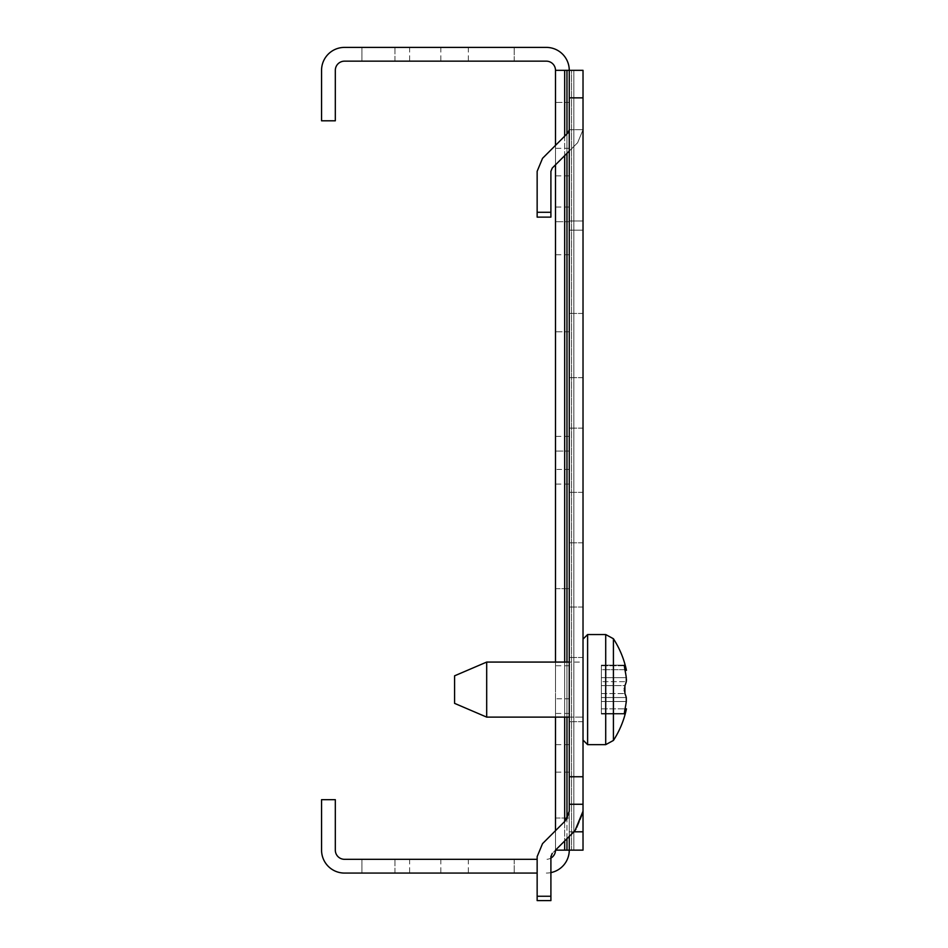 <?xml version="1.0" encoding="UTF-8"?>
<svg xmlns="http://www.w3.org/2000/svg" width="948" height="948" viewBox="0 0 948 948"><rect width="100%" height="100%" fill="white"/><g stroke="black" fill="none" stroke-linecap="round" stroke-linejoin="round"><path stroke-width="0.71" stroke-dasharray="4.74 3.56" d="M626.438 679.562L626.284 677.713A92.193 92.193 0 0 0 624.898 669.726L601.364 669.726L601.364 665.757L601.364 697.538L601.364 665.757L601.364 693.569L601.364 669.726L601.364 670.343L601.364 669.726L626.284 669.726A92.193 46.096 -0 0 0 624.898 665.757L624.898 669.726L624.898 665.757A92.193 46.096 -0 0 1 626.284 669.726L626.284 669.726A92.193 46.096 -0 0 0 624.898 665.757L624.459 665.14L601.364 665.14L624.459 665.14L601.364 665.14L601.364 670.343L601.364 665.14L601.364 669.726L601.364 665.14L624.459 665.14L624.898 669.726A92.193 92.193 0 0 1 626.284 677.678L626.438 679.42M625.028 670.343L626.438 670.343A93.579 93.579 0 0 0 613.415 638.739L613.415 740.447A93.579 93.579 0 0 0 626.438 708.843L601.364 708.843L601.364 714.045L601.364 708.843L625.028 708.843M624.459 714.045L601.364 714.045L601.364 709.46L601.364 714.045L624.459 714.045L601.364 714.045L601.364 693.569L601.364 713.429L624.898 713.429L624.459 714.045L601.364 714.045L601.364 697.538L601.364 713.429L624.898 713.429A92.193 46.096 180 0 0 626.284 709.46A92.193 46.096 180 0 1 624.898 713.429L624.898 709.46A92.193 92.193 0 0 0 626.284 701.508A92.193 92.193 0 0 1 624.898 709.46A92.193 92.193 0 0 0 626.284 701.508L626.284 697.538A92.193 46.096 180 0 0 624.898 693.569A92.193 46.096 180 0 1 626.284 697.538A92.193 46.096 180 0 0 624.898 693.569L624.317 690.274M321.562 70.33L321.562 120.799L335.319 120.799L335.319 70.33A9.172 9.172 0 0 1 344.491 61.158L546.321 61.158A9.172 9.172 0 0 1 555.492 70.33L569.262 70.33A22.93 22.93 0 0 0 546.321 47.4L344.491 47.4A22.93 22.93 0 0 0 321.562 70.33M394.949 61.158L514.219 61.158L394.949 61.158L514.219 61.158L394.949 61.158L514.219 61.158L394.949 61.158L514.219 61.158L394.949 61.158L514.219 61.158L394.949 61.158L514.219 61.158L394.949 61.158L514.219 61.158L394.949 61.158L514.219 61.158L394.949 61.158L514.219 61.158L394.949 61.158L514.219 61.158L394.949 61.158L514.219 61.158L394.949 61.158L514.219 61.158L394.949 61.158L514.219 61.158L394.949 61.158L514.219 61.158L394.949 61.158L514.219 61.158L394.949 61.158L514.219 61.158L394.949 61.158L514.219 61.158L394.949 61.158L514.219 61.158L394.949 61.158L514.219 61.158L394.949 61.158L514.219 61.158L394.949 61.158L394.949 47.4L514.219 47.4L394.949 47.4L514.219 47.4L394.949 47.4L514.219 47.4L394.949 47.4L514.219 47.4L394.949 47.4L514.219 47.4L394.949 47.4L514.219 47.4L394.949 47.4L514.219 47.4L394.949 47.4L514.219 47.4L394.949 47.4L514.219 47.4L394.949 47.4L514.219 47.4L394.949 47.4L514.219 47.4L394.949 47.4L514.219 47.4L394.949 47.4L514.219 47.4L394.949 47.4L514.219 47.4L394.949 47.4L514.219 47.4L394.949 47.4L514.219 47.4L394.949 47.4L514.219 47.4L394.949 47.4L514.219 47.4L394.949 47.4L514.219 47.4L394.949 47.4L514.219 47.4L394.949 47.4L394.949 61.158M361.923 61.158L409.631 61.158L361.923 61.158L409.631 61.158L361.923 61.158L409.631 61.158L361.923 61.158L409.631 61.158L361.923 61.158L409.631 61.158L361.923 61.158L409.631 61.158L361.923 61.158L409.631 61.158L361.923 61.158L409.631 61.158L361.923 61.158L409.631 61.158L361.923 61.158L409.631 61.158L361.923 61.158L409.631 61.158L361.923 61.158L409.631 61.158L361.923 61.158L409.631 61.158L361.923 61.158L409.631 61.158L361.923 61.158L409.631 61.158L361.923 61.158L409.631 61.158L361.923 61.158L409.631 61.158L361.923 61.158L409.631 61.158L361.923 61.158L409.631 61.158L361.923 61.158L361.923 47.4L409.631 47.4L361.923 47.4L409.631 47.4L361.923 47.4L409.631 47.4L361.923 47.4L409.631 47.4L361.923 47.4L409.631 47.4L361.923 47.4L409.631 47.4L361.923 47.4L409.631 47.4L361.923 47.4L409.631 47.4L361.923 47.4L409.631 47.4L361.923 47.4L409.631 47.4L361.923 47.4L409.631 47.4L361.923 47.4L409.631 47.4L361.923 47.4L409.631 47.4L361.923 47.4L409.631 47.4L361.923 47.4L409.631 47.4L361.923 47.4L409.631 47.4L361.923 47.4L409.631 47.4L361.923 47.4L409.631 47.4L361.923 47.4L409.631 47.4L361.923 47.4L361.923 61.158L361.923 47.4M454.578 61.158L468.348 61.158L454.578 61.158M454.578 47.4L468.348 47.4L454.578 47.4M550.907 872.61A22.93 22.93 0 0 1 546.321 873.072A22.93 22.93 0 0 0 569.262 850.143L569.262 70.33L583.02 70.33L569.262 70.33L569.262 850.143L569.262 70.33L555.492 70.33L555.492 850.143A9.172 9.172 0 0 1 546.321 859.315A9.172 9.172 0 0 0 550.907 858.082M569.262 230.885L569.262 207.031L569.262 230.885M569.262 460.242L569.262 428.129L569.262 460.242M569.262 689.599L569.262 657.485L569.262 689.599M569.262 102.443L569.262 221.714L569.262 102.443L569.262 221.714L569.262 102.443L569.262 221.714L569.262 102.443L569.262 221.714L569.262 102.443L569.262 221.714L569.262 102.443L569.262 221.714L569.262 102.443L569.262 221.714L569.262 102.443L569.262 221.714L569.262 102.443L569.262 221.714L569.262 102.443L569.262 221.714L569.262 102.443L569.262 221.714L569.262 102.443L569.262 221.714L569.262 102.443L569.262 221.714L569.262 102.443L569.262 221.714L569.262 102.443L569.262 221.714L569.262 102.443L569.262 221.714L569.262 102.443L569.262 221.714L569.262 102.443L569.262 221.714L569.262 102.443L569.262 221.714L569.262 102.443L569.262 221.714L569.262 102.443L555.492 102.443L555.492 221.714L555.492 102.443L555.492 221.714L555.492 102.443L555.492 221.714L555.492 102.443L555.492 221.714L555.492 102.443L555.492 221.714L555.492 102.443L555.492 221.714L555.492 102.443L555.492 221.714L555.492 102.443L555.492 221.714L555.492 102.443L555.492 221.714L555.492 102.443L555.492 221.714L555.492 102.443L555.492 221.714L555.492 102.443L555.492 221.714L555.492 102.443L555.492 221.714L555.492 102.443L555.492 221.714L555.492 102.443L555.492 221.714L555.492 102.443L555.492 221.714L555.492 102.443L555.492 221.714L555.492 102.443L555.492 221.714L555.492 102.443L555.492 221.714L555.492 102.443L555.492 221.714L555.492 102.443L569.262 102.443M569.262 698.771L569.262 818.029L569.262 698.771L569.262 818.029L569.262 698.771L569.262 818.029L569.262 698.771L569.262 818.029L569.262 698.771L569.262 818.029L569.262 698.771L569.262 818.029L569.262 698.771L569.262 818.029L569.262 698.771L569.262 818.029L569.262 698.771L569.262 818.029L569.262 698.771L569.262 818.029L569.262 698.771L569.262 818.029L569.262 698.771L569.262 818.029L569.262 698.771L569.262 818.029L569.262 698.771L569.262 818.029L569.262 698.771L569.262 818.029L569.262 698.771L569.262 818.029L569.262 698.771L569.262 818.029L569.262 698.771L569.262 818.029L569.262 698.771L569.262 818.029L569.262 698.771L569.262 818.029L569.262 698.771L555.492 698.771L555.492 818.029L555.492 698.771L555.492 818.029L555.492 698.771L555.492 818.029L555.492 698.771L555.492 818.029L555.492 698.771L555.492 818.029L555.492 698.771L555.492 818.029L555.492 698.771L555.492 818.029L555.492 698.771L555.492 818.029L555.492 698.771L555.492 818.029L555.492 698.771L555.492 818.029L555.492 698.771L555.492 818.029L555.492 698.771L555.492 818.029L555.492 698.771L555.492 818.029L555.492 698.771L555.492 818.029L555.492 698.771L555.492 818.029L555.492 698.771L555.492 818.029L555.492 698.771L555.492 818.029L555.492 698.771L555.492 818.029L555.492 698.771L555.492 818.029L555.492 698.771L555.492 818.029L555.492 698.771L569.262 698.771M569.262 331.8L569.262 451.07L569.262 331.8L569.262 451.07L569.262 331.8L569.262 451.07L569.262 331.8L569.262 451.07L569.262 331.8L569.262 451.07L569.262 331.8L569.262 451.07L569.262 331.8L569.262 451.07L569.262 331.8L569.262 451.07L569.262 331.8L569.262 451.07L569.262 331.8L569.262 451.07L569.262 331.8L569.262 451.07L569.262 331.8L569.262 451.07L569.262 331.8L569.262 451.07L569.262 331.8L569.262 451.07L569.262 331.8L569.262 451.07L569.262 331.8L569.262 451.07L569.262 331.8L569.262 451.07L569.262 331.8L569.262 451.07L569.262 331.8L569.262 451.07L569.262 331.8L569.262 451.07L569.262 331.8L555.492 331.8L555.492 451.07L555.492 331.8L555.492 451.07L555.492 331.8L555.492 451.07L555.492 331.8L555.492 451.07L555.492 331.8L555.492 451.07L555.492 331.8L555.492 451.07L555.492 331.8L555.492 451.07L555.492 331.8L555.492 451.07L555.492 331.8L555.492 451.07L555.492 331.8L555.492 451.07L555.492 331.8L555.492 451.07L555.492 331.8L555.492 451.07L555.492 331.8L555.492 451.07L555.492 331.8L555.492 451.07L555.492 331.8L555.492 451.07L555.492 331.8L555.492 451.07L555.492 331.8L555.492 451.07L555.492 331.8L555.492 451.07L555.492 331.8L555.492 451.07L555.492 331.8L555.492 451.07L555.492 331.8L569.262 331.8M569.262 469.414L569.262 588.672L569.262 469.414L569.262 588.672L569.262 469.414L569.262 588.672L569.262 469.414L569.262 588.672L569.262 469.414L569.262 588.672L569.262 469.414L569.262 588.672L569.262 469.414L569.262 588.672L569.262 469.414L569.262 588.672L569.262 469.414L569.262 588.672L569.262 469.414L569.262 588.672L569.262 469.414L569.262 588.672L569.262 469.414L569.262 588.672L569.262 469.414L569.262 588.672L569.262 469.414L569.262 588.672L569.262 469.414L569.262 588.672L569.262 469.414L569.262 588.672L569.262 469.414L569.262 588.672L569.262 469.414L569.262 588.672L569.262 469.414L569.262 588.672L569.262 469.414L569.262 588.672L569.262 469.414L555.492 469.414L555.492 588.672L555.492 469.414L555.492 588.672L555.492 469.414L555.492 588.672L555.492 469.414L555.492 588.672L555.492 469.414L555.492 588.672L555.492 469.414L555.492 588.672L555.492 469.414L555.492 588.672L555.492 469.414L555.492 588.672L555.492 469.414L555.492 588.672L555.492 469.414L555.492 588.672L555.492 469.414L555.492 588.672L555.492 469.414L555.492 588.672L555.492 469.414L555.492 588.672L555.492 469.414L555.492 588.672L555.492 469.414L555.492 588.672L555.492 469.414L555.492 588.672L555.492 469.414L555.492 588.672L555.492 469.414L555.492 588.672L555.492 469.414L555.492 588.672L555.492 469.414L555.492 588.672L555.492 469.414L569.262 469.414M569.262 162.072L569.262 175.842L569.262 162.072M569.262 758.4L569.262 744.642L569.262 758.4M583.02 97.857L569.262 97.857L569.262 776.744L583.02 776.744L583.02 70.33L566.963 70.33L583.02 70.33L583.02 850.143L583.02 70.33L569.262 70.33L569.262 850.143L555.492 850.143L583.02 850.143L555.492 850.143L555.492 830.685L566.572 819.605L569.262 813.123L569.262 804.271L569.262 811.215L565.233 820.944L542.529 843.649L537.149 856.625L542.529 843.649L566.572 819.605L569.262 813.123L569.262 804.271L583.02 804.271L583.02 813.123L583.02 804.271L583.02 811.215L574.962 830.685L552.257 853.39L550.907 856.625L550.907 896.251L537.149 896.251L537.149 856.625L537.149 896.251L550.907 896.251L550.907 900.6L537.149 900.6L537.149 856.625L542.529 843.649M537.149 873.072L344.491 873.072A22.93 22.93 0 0 1 321.562 850.143L321.562 799.685L335.319 799.685L335.319 850.143A9.172 9.172 0 0 0 344.491 859.315L537.149 859.315M394.949 873.072L514.219 873.072L394.949 873.072L514.219 873.072L394.949 873.072L514.219 873.072L394.949 873.072L514.219 873.072L394.949 873.072L514.219 873.072L394.949 873.072L514.219 873.072L394.949 873.072L514.219 873.072L394.949 873.072L514.219 873.072L394.949 873.072L514.219 873.072L394.949 873.072L514.219 873.072L394.949 873.072L514.219 873.072L394.949 873.072L514.219 873.072L394.949 873.072L514.219 873.072L394.949 873.072L514.219 873.072L394.949 873.072L514.219 873.072L394.949 873.072L514.219 873.072L394.949 873.072L514.219 873.072L394.949 873.072L514.219 873.072L394.949 873.072L514.219 873.072L394.949 873.072L514.219 873.072L394.949 873.072L394.949 859.315L514.219 859.315L394.949 859.315L514.219 859.315L394.949 859.315L514.219 859.315L394.949 859.315L514.219 859.315L394.949 859.315L514.219 859.315L394.949 859.315L514.219 859.315L394.949 859.315L514.219 859.315L394.949 859.315L514.219 859.315L394.949 859.315L514.219 859.315L394.949 859.315L514.219 859.315L394.949 859.315L514.219 859.315L394.949 859.315L514.219 859.315L394.949 859.315L514.219 859.315L394.949 859.315L514.219 859.315L394.949 859.315L514.219 859.315L394.949 859.315L514.219 859.315L394.949 859.315L514.219 859.315L394.949 859.315L514.219 859.315L394.949 859.315L514.219 859.315L394.949 859.315L514.219 859.315L394.949 859.315L394.949 873.072M361.923 873.072L409.631 873.072L361.923 873.072L409.631 873.072L361.923 873.072L409.631 873.072L361.923 873.072L409.631 873.072L361.923 873.072L409.631 873.072L361.923 873.072L409.631 873.072L361.923 873.072L409.631 873.072L361.923 873.072L409.631 873.072L361.923 873.072L409.631 873.072L361.923 873.072L409.631 873.072L361.923 873.072L409.631 873.072L361.923 873.072L409.631 873.072L361.923 873.072L409.631 873.072L361.923 873.072L409.631 873.072L361.923 873.072L409.631 873.072L361.923 873.072L409.631 873.072L361.923 873.072L409.631 873.072L361.923 873.072L409.631 873.072L361.923 873.072L409.631 873.072L361.923 873.072L361.923 859.315L409.631 859.315L361.923 859.315L409.631 859.315L361.923 859.315L409.631 859.315L361.923 859.315L409.631 859.315L361.923 859.315L409.631 859.315L361.923 859.315L409.631 859.315L361.923 859.315L409.631 859.315L361.923 859.315L409.631 859.315L361.923 859.315L409.631 859.315L361.923 859.315L409.631 859.315L361.923 859.315L409.631 859.315L361.923 859.315L409.631 859.315L361.923 859.315L409.631 859.315L361.923 859.315L409.631 859.315L361.923 859.315L409.631 859.315L361.923 859.315L409.631 859.315L361.923 859.315L409.631 859.315L361.923 859.315L409.631 859.315L361.923 859.315L409.631 859.315L361.923 859.315L361.923 873.072L361.923 859.315M454.578 873.072L468.348 873.072L454.578 873.072M564.676 850.143L573.848 850.143L571.549 850.143L571.549 70.33L564.676 70.33L564.676 850.143L571.549 850.143L571.549 70.33L564.676 70.33M569.262 97.857L569.262 70.33L555.492 70.33M555.492 717.115L555.492 662.071M569.262 151.064L577.652 142.686L583.02 129.71L583.02 220.979L583.02 129.71L577.652 142.686L555.492 164.833L555.492 145.364M555.492 230.885L555.492 207.031L555.492 230.885M555.492 460.242L555.492 436.388L555.492 460.242M555.492 689.599L555.492 665.745L555.492 689.599M555.492 758.4L555.492 744.642L555.492 758.4M555.492 162.072L555.492 175.842L555.492 162.072M573.848 831.799L569.262 831.799L569.262 804.271L583.02 804.271L569.262 804.271L569.262 776.744M566.963 70.33L566.963 850.143L569.262 850.143L569.262 836.385M569.262 345.558L569.262 377.671L569.262 345.558M569.262 574.915L569.262 542.801L569.262 574.915M569.262 129.71L583.02 129.71L577.652 142.686L552.257 168.069L577.652 142.686L583.02 129.71L583.02 230.151L583.02 129.71L569.262 129.71L569.262 230.151L569.262 129.71L567.911 132.945L542.529 158.34L567.911 132.945L569.262 129.71L583.02 129.71L569.262 129.71L569.262 230.151L569.262 129.71L567.911 132.945L542.529 158.34L537.149 171.315L542.529 158.34L537.149 171.315L537.149 212.281L537.149 171.315L537.149 212.281L550.907 212.281L537.149 212.281L537.149 217.128L537.149 212.281L550.907 212.281L550.907 217.128L537.149 217.128L537.149 212.281M583.02 345.558L583.02 377.671L583.02 345.558M583.02 574.915L583.02 542.801L583.02 574.915M583.02 460.242L583.02 428.129L583.02 460.242M550.907 171.315L552.257 168.069L550.907 171.315L550.907 212.281M583.02 220.979L569.262 220.979L583.02 220.979L569.262 220.979L583.02 220.979L583.02 230.151L569.262 230.151L583.02 230.151L569.262 230.151L583.02 230.151L583.02 220.979M624.353 690.891L624.436 691.649M624.554 692.395L624.732 693.142L624.554 692.395M626.438 699.624L626.284 701.473L626.438 699.624M624.898 669.726L601.364 669.726L624.898 669.726A92.193 92.193 0 0 1 626.284 677.678L626.284 681.648A92.193 46.096 0 0 1 624.898 685.617A92.193 46.096 -0 0 0 626.284 681.648L626.427 680.534M624.459 687.312L624.365 688.189M583.02 689.599L583.02 657.485L583.02 689.599M569.262 717.115L583.02 717.115L583.02 662.071L583.02 717.115L583.02 662.071L569.262 662.071M486.691 689.599L486.691 717.115L583.02 717.115L583.02 662.071L486.691 662.071L486.691 689.599M486.691 717.115L454.578 703.357L454.578 675.829L454.578 703.357L454.578 675.829L486.691 662.071M454.578 859.315L468.348 859.315L454.578 859.315M514.219 859.315L514.219 873.072L514.219 859.315M409.631 859.315L409.631 873.072M566.963 850.143L583.02 850.143L569.262 850.143L583.02 850.143L583.02 776.744M569.262 804.271L583.02 804.271L569.262 804.271L583.02 804.271L569.262 804.271L569.262 831.799L583.02 831.799M550.907 896.251L550.907 900.6L537.149 900.6L550.907 900.6L550.907 856.625L550.907 896.251L537.149 896.251L537.149 900.6L537.149 896.251M555.492 850.143L576.301 829.334L583.02 813.123L576.301 829.334L552.257 853.39L550.907 856.625M537.149 217.128L550.907 217.128L537.149 217.128M624.305 713.429L624.898 713.429A92.193 46.096 180 0 0 626.284 709.46L624.898 709.46M624.459 691.874L624.353 690.95M624.317 690.298L624.898 685.617L601.364 685.617L624.898 685.617A92.193 46.096 0 0 0 626.284 681.648L601.364 681.648L626.284 681.648M624.353 688.272L624.436 687.537M624.305 665.757L601.364 665.757L624.898 665.757L624.459 665.14M555.492 588.672L569.262 588.672L555.492 588.672M569.262 451.07L555.492 451.07L569.262 451.07M555.492 818.029L569.262 818.029L555.492 818.029M569.262 221.714L555.492 221.714L569.262 221.714M514.219 61.158L514.219 47.4L514.219 61.158M409.631 47.4L409.631 61.158M605.713 689.599L605.713 634.544L605.713 689.599L605.713 634.544L587.606 634.544L587.606 744.642L587.606 689.599L587.606 744.642L605.713 744.642L605.713 689.599M564.676 136.192L564.676 155.65M564.676 662.071L564.676 717.115M564.676 821.501L564.676 840.971M573.848 70.33L573.848 850.143L573.848 70.33M566.963 838.672L566.963 818.871M566.963 717.115L566.963 662.071M566.963 153.363L566.963 133.905M601.364 693.569L624.898 693.569L601.364 693.569M601.364 697.538L626.284 697.538L601.364 697.538M601.364 701.508L626.284 701.508L601.364 701.508M601.364 677.678L626.284 677.678L601.364 677.678M601.364 665.757L624.898 665.757L601.364 665.757M583.02 313.456L569.262 313.456L583.02 313.456M583.02 377.671L569.262 377.671L583.02 377.671M583.02 542.801L569.262 542.801L583.02 542.801M583.02 607.028L569.262 607.028L583.02 607.028M583.02 428.129L569.262 428.129L583.02 428.129M583.02 492.344L569.262 492.344L583.02 492.344M583.02 657.485L569.262 657.485L583.02 657.485M583.02 721.701L569.262 721.701L583.02 721.701M468.348 859.315L468.348 873.072M440.82 859.315L440.82 873.072M605.713 744.642L613.415 740.447M569.262 254.739L555.492 254.739M569.262 207.031L555.492 207.031M569.262 484.096L555.492 484.096M569.262 436.388L555.492 436.388M569.262 713.441L555.492 713.441M569.262 665.745L555.492 665.745M569.262 772.158L555.492 772.158M569.262 744.642L555.492 744.642M569.262 175.842L555.492 175.842M569.262 148.315L555.492 148.315M468.348 47.4L468.348 61.158M440.82 47.4L440.82 61.158"/><path stroke-width="1.42" d="M624.305 713.429L624.898 709.46L626.284 709.46A92.193 46.096 180 0 1 624.898 713.429L624.459 714.045M625.028 670.343L626.438 670.343A93.579 93.579 0 0 0 613.415 638.739L613.415 740.447A93.579 93.579 0 0 0 626.438 708.843L625.028 708.843M624.459 665.14L624.898 665.757A92.193 46.096 -0 0 1 626.284 669.726L624.898 669.726L624.305 665.757M321.562 120.799L321.562 70.33A22.93 22.93 0 0 1 344.491 47.4L546.321 47.4A22.93 22.93 0 0 1 569.262 70.33L555.492 70.33A9.172 9.172 0 0 0 546.321 61.158L344.491 61.158A9.172 9.172 0 0 0 335.319 70.33L335.319 120.799L321.562 120.799M550.907 858.082A9.172 9.172 0 0 0 555.492 850.143L569.262 850.143A22.93 22.93 0 0 1 550.907 872.61M537.149 859.315L344.491 859.315A9.172 9.172 0 0 1 335.319 850.143L335.319 799.685L321.562 799.685L321.562 850.143A22.93 22.93 0 0 0 344.491 873.072L537.149 873.072M569.262 97.857L583.02 97.857L583.02 70.33L569.262 70.33L569.262 811.215L565.233 820.944L542.529 843.649L555.492 830.685L555.492 717.115M555.492 662.071L555.492 164.833L552.257 168.069L569.262 151.064M555.492 145.364L555.492 70.33M569.262 836.385L569.262 850.143L583.02 850.143L583.02 831.799L573.848 831.799M583.02 97.857L583.02 811.215L574.962 830.685L555.492 850.143M569.262 804.271L583.02 804.271L583.02 831.799M542.529 843.649L537.149 856.625L537.149 896.251L550.907 896.251L550.907 856.625L552.257 853.39L550.907 856.625M537.149 896.251L537.149 900.6L550.907 900.6L550.907 896.251M569.262 776.744L583.02 776.744M569.262 129.71L567.911 132.945L542.529 158.34L537.149 171.315L537.149 217.128L550.907 217.128L550.907 171.315L552.257 168.069L550.907 171.315M537.149 212.281L550.907 212.281M624.317 690.274L624.353 690.891M624.898 709.46A92.193 92.193 0 0 0 626.284 701.508L626.284 697.538A92.193 46.096 180 0 0 624.898 693.569L624.898 685.617A92.193 46.096 -0 0 0 626.284 681.648L626.284 677.678A92.193 92.193 0 0 0 624.898 669.726M626.438 679.42L626.284 681.648M569.262 662.071L486.691 662.071L486.691 717.115L569.262 717.115M486.691 662.071L454.578 675.829L454.578 703.357L486.691 717.115M624.353 690.95L624.317 690.298M624.317 688.912L624.353 688.272M626.427 680.534L626.438 679.562M605.713 744.642L587.606 744.642L587.606 634.544L605.713 634.544L605.713 744.642L613.415 740.447M564.676 70.33L564.676 136.192M564.676 155.65L564.676 662.071M564.676 717.115L564.676 821.501M564.676 840.971L564.676 850.143M566.963 850.143L566.963 838.672M566.963 818.871L566.963 717.115M566.963 662.071L566.963 153.363M566.963 133.905L566.963 70.33M587.606 744.642L583.02 740.056L587.606 744.642M587.606 634.544L583.02 639.13L587.606 634.544M605.713 634.544L613.415 638.739L605.713 634.544"/></g></svg>
